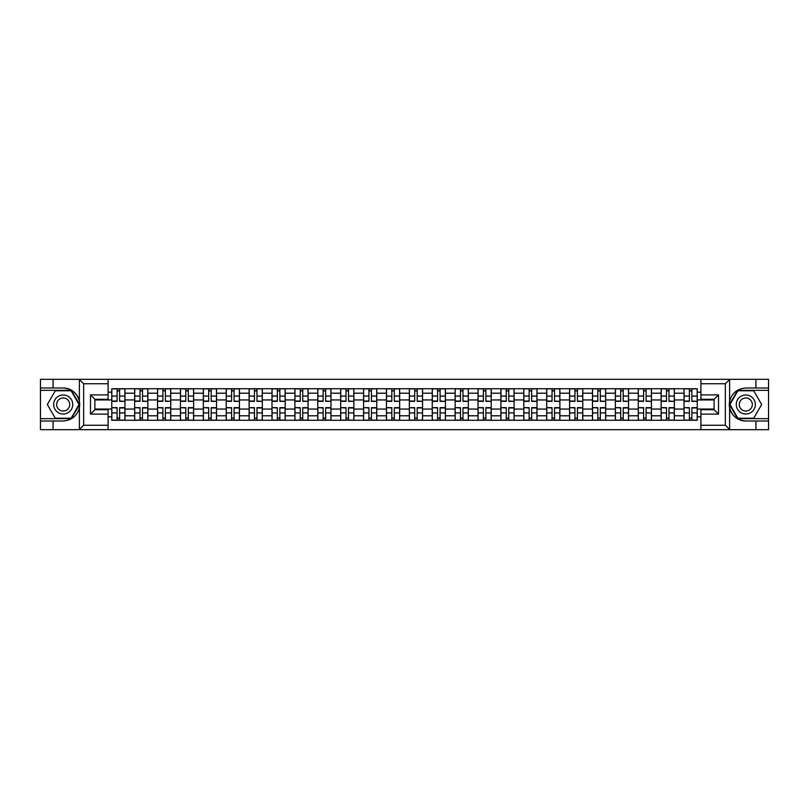 <?xml version="1.0" encoding="UTF-8"?>
<svg xmlns="http://www.w3.org/2000/svg" width="809" height="809" viewBox="0 0 809 809"><rect width="100%" height="100%" fill="white"/><g stroke="black" fill="none" stroke-linecap="round" stroke-linejoin="round"><path stroke-width="1.21" d="M108.093 429.67L700.907 429.67L700.907 409.708L714.114 409.708L714.114 399.292L700.907 399.292L700.907 379.33L108.093 379.33L108.093 399.292L94.886 399.292L94.886 409.708L108.093 409.708L108.093 429.67L79.13 429.67L83.661 425.261L108.093 425.261M79.13 429.67L40.45 429.67L40.45 421.004L53.07 421.004L53.07 429.67L84.176 429.67M84.176 379.33L40.45 379.33L40.45 418.657L71.374 418.657L79.545 404.5L71.374 390.342L40.45 390.342M700.907 379.33L768.55 379.33L768.55 387.996L755.93 387.996L755.93 379.33L724.824 379.33M134.658 420.276L134.658 393.204L124.97 393.204L124.97 420.276M124.97 393.204L124.97 388.724M134.658 393.204L134.658 388.724M147.865 388.724L147.865 420.276M157.543 420.276L157.543 388.724M170.75 388.724L170.75 420.276M180.437 420.276L180.437 388.724M193.644 388.724L193.644 420.276M203.322 420.276L203.322 388.724M216.529 388.724L216.529 420.276M226.217 420.276L226.217 388.724M239.424 388.724L239.424 420.276M249.111 420.276L249.111 388.724M262.318 388.724L262.318 420.276M271.996 420.276L271.996 388.724M285.203 388.724L285.203 420.276M294.891 420.276L294.891 388.724M308.098 388.724L308.098 420.276M317.775 420.276L317.775 388.724M330.982 388.724L330.982 420.276M340.67 420.276L340.67 388.724M353.877 388.724L353.877 420.276M363.565 420.276L363.565 388.724M376.772 388.724L376.772 420.276M386.449 420.276L386.449 388.724M399.656 388.724L399.656 420.276M409.344 420.276L409.344 388.724M422.551 388.724L422.551 420.276M432.228 420.276L432.228 388.724M445.435 388.724L445.435 420.276M455.123 420.276L455.123 388.724M468.33 388.724L468.33 420.276M478.018 420.276L478.018 388.724M491.225 388.724L491.225 420.276M500.902 420.276L500.902 388.724M514.109 388.724L514.109 420.276M523.797 420.276L523.797 388.724M537.004 388.724L537.004 420.276M546.682 420.276L546.682 388.724M559.889 388.724L559.889 420.276M569.576 420.276L569.576 388.724M582.783 388.724L582.783 420.276M592.471 420.276L592.471 388.724M605.678 388.724L605.678 420.276M615.356 420.276L615.356 388.724M628.563 388.724L628.563 420.276M638.25 420.276L638.25 388.724M651.457 388.724L651.457 420.276M661.135 420.276L661.135 388.724M674.342 388.724L674.342 420.276M684.03 420.276L684.03 388.724M684.03 409.051L674.342 409.051M661.135 409.051L651.457 409.051M638.25 409.051L628.563 409.051M615.356 409.051L605.678 409.051M592.471 409.051L582.783 409.051M569.576 409.051L559.889 409.051M546.682 409.051L537.004 409.051M523.797 409.051L514.109 409.051M500.902 409.051L491.225 409.051M478.018 409.051L468.33 409.051M455.123 409.051L445.435 409.051M432.228 409.051L422.551 409.051M409.344 409.051L399.656 409.051M386.449 409.051L376.772 409.051M363.565 409.051L353.877 409.051M340.67 409.051L330.982 409.051M317.775 409.051L308.098 409.051M294.891 409.051L285.203 409.051M271.996 409.051L262.318 409.051M249.111 409.051L239.424 409.051M226.217 409.051L216.529 409.051M203.322 409.051L193.644 409.051M180.437 409.051L170.75 409.051M157.543 409.051L147.865 409.051M134.658 409.051L124.97 409.051M684.03 399.949L674.342 399.949M661.135 399.949L651.457 399.949M638.25 399.949L628.563 399.949M615.356 399.949L605.678 399.949M592.471 399.949L582.783 399.949M569.576 399.949L559.889 399.949M546.682 399.949L537.004 399.949M523.797 399.949L514.109 399.949M500.902 399.949L491.225 399.949M478.018 399.949L468.33 399.949M455.123 399.949L445.435 399.949M432.228 399.949L422.551 399.949M409.344 399.949L399.656 399.949M386.449 399.949L376.772 399.949M363.565 399.949L353.877 399.949M340.67 399.949L330.982 399.949M317.775 399.949L308.098 399.949M294.891 399.949L285.203 399.949M271.996 399.949L262.318 399.949M249.111 399.949L239.424 399.949M226.217 399.949L216.529 399.949M203.322 399.949L193.644 399.949M180.437 399.949L170.75 399.949M157.543 399.949L147.865 399.949M134.658 399.949L124.97 399.949M94.886 409.051L111.763 409.051L111.763 399.949L94.886 399.949M108.093 392.173L111.763 392.173L111.763 399.949M714.114 399.949L697.237 399.949L697.237 388.724L111.763 388.724L111.763 392.173M697.237 392.173L700.907 392.173M700.907 416.827L697.237 416.827L697.237 409.051L714.114 409.051M111.763 409.051L111.763 420.276L697.237 420.276L697.237 416.827M111.763 416.827L108.093 416.827M697.237 399.949L697.237 409.051M119.611 418.071L117.123 418.071M117.123 390.929L119.611 390.929M142.505 418.071L140.008 418.071M140.008 390.929L142.505 390.929M165.4 418.071L162.902 418.071M162.902 390.929L165.4 390.929M188.285 418.071L185.787 418.071M185.787 390.929L188.285 390.929M211.179 418.071L208.682 418.071M208.682 390.929L211.179 390.929M234.064 418.071L231.576 418.071M231.576 390.929L234.064 390.929M256.959 418.071L254.461 418.071M254.461 390.929L256.959 390.929M279.853 418.071L277.356 418.071M277.356 390.929L279.853 390.929M302.738 418.071L300.24 418.071M300.24 390.929L302.738 390.929M325.633 418.071L323.135 418.071M323.135 390.929L325.633 390.929M348.517 418.071L346.03 418.071M346.03 390.929L348.517 390.929M371.412 418.071L368.914 418.071M368.914 390.929L371.412 390.929M394.307 418.071L391.809 418.071M391.809 390.929L394.307 390.929M417.191 418.071L414.693 418.071M414.693 390.929L417.191 390.929M440.086 418.071L437.588 418.071M437.588 390.929L440.086 390.929M462.97 418.071L460.483 418.071M460.483 390.929L462.97 390.929M485.865 418.071L483.367 418.071M483.367 390.929L485.865 390.929M508.76 418.071L506.262 418.071M506.262 390.929L508.76 390.929M531.644 418.071L529.147 418.071M529.147 390.929L531.644 390.929M554.539 418.071L552.041 418.071M552.041 390.929L554.539 390.929M577.424 418.071L574.936 418.071M574.936 390.929L577.424 390.929M600.318 418.071L597.821 418.071M597.821 390.929L600.318 390.929M623.213 418.071L620.715 418.071M620.715 390.929L623.213 390.929M646.098 418.071L643.6 418.071M643.6 390.929L646.098 390.929M668.992 418.071L666.495 418.071M666.495 390.929L668.992 390.929M691.877 418.071L689.389 418.071M689.389 390.929L691.877 390.929M119.611 401.031L124.899 401.345L119.611 401.345L119.611 388.876L124.899 388.876L111.834 388.876L117.123 388.876L117.123 401.345L111.834 401.345L111.834 388.876M124.899 401.031L124.899 388.876M117.123 390.777L119.611 390.777M117.123 407.969L111.834 407.655L117.123 407.655L117.123 420.124L111.834 420.124L124.899 420.124L119.611 420.124L119.611 407.655L124.899 407.655L124.899 420.124M111.834 407.969L111.834 420.124M119.611 418.223L117.123 418.223M142.505 401.031L147.784 401.345L142.505 401.345L142.505 388.876L147.784 388.876L134.729 388.876L140.008 388.876L140.008 401.345L134.729 401.345L134.729 388.876M147.784 401.031L147.784 388.876M140.008 390.777L142.505 390.777M165.4 401.031L170.679 401.345L165.4 401.345L165.4 388.876L170.679 388.876L157.613 388.876L162.902 388.876L162.902 401.345L157.613 401.345L157.613 388.876M170.679 401.031L170.679 388.876M162.902 390.777L165.4 390.777M53.07 421.004L63.193 421.004C71.718 420.367 77.118 415.937 79.393 407.696L79.393 401.304C77.118 393.063 71.718 388.633 63.193 387.996L40.45 387.996M40.45 421.004L40.45 418.657M108.093 383.739L83.661 383.739L79.13 379.33L53.07 379.33L53.07 387.996M79.13 379.33L108.093 379.33M63.193 387.996A16.504 16.504 0 0 1 79.393 407.696L79.393 429.539M94.886 399.292L90.487 394.893L108.093 394.893M108.093 414.107L90.487 414.107L94.886 409.708M729.87 379.33L725.339 383.739L700.907 383.739M755.93 387.996L745.807 387.996C737.282 388.633 731.882 393.063 729.607 401.304L729.607 407.696C731.882 415.937 737.282 420.367 745.807 421.004L768.55 421.004L768.55 390.342L737.626 390.342L729.455 404.5L737.626 418.657L768.55 418.657M700.907 425.261L725.339 425.261L729.87 429.67L768.55 429.67L768.55 421.004M768.55 387.996L768.55 390.342M755.93 429.67L755.93 421.004M729.87 429.67L700.907 429.67M745.807 421.004A16.504 16.504 0 0 1 729.607 401.304L729.607 379.461M714.114 409.708L718.513 414.107L700.907 414.107M700.907 394.893L718.513 394.893L714.114 399.292M53.657 404.5A9.536 9.536 0 0 0 63.193 414.036A9.536 9.536 0 0 0 72.729 404.5A9.536 9.536 0 0 0 63.193 394.964A9.536 9.536 0 0 0 53.657 404.5M56.66 404.5A6.533 6.533 0 0 0 63.193 411.033A6.533 6.533 0 0 0 69.726 404.5A6.533 6.533 0 0 0 63.193 397.967A6.533 6.533 0 0 0 56.66 404.5M71.111 390.777L79.039 404.5L71.111 418.223L55.275 418.223L47.347 404.5L55.275 390.777L71.111 390.777M736.271 404.5A9.536 9.536 0 0 0 745.807 414.036A9.536 9.536 0 0 0 755.343 404.5A9.536 9.536 0 0 0 745.807 394.964A9.536 9.536 0 0 0 736.271 404.5M739.274 404.5A6.533 6.533 0 0 0 745.807 411.033A6.533 6.533 0 0 0 752.34 404.5A6.533 6.533 0 0 0 745.807 397.967A6.533 6.533 0 0 0 739.274 404.5M753.725 390.777L761.653 404.5L753.725 418.223L737.889 418.223L729.961 404.5L737.889 390.777L753.725 390.777M140.008 407.969L134.729 407.655L140.008 407.655L140.008 420.124L134.729 420.124L147.784 420.124L142.505 420.124L142.505 407.655L147.784 407.655L147.784 420.124M134.729 407.969L134.729 420.124M142.505 418.223L140.008 418.223M162.902 407.969L157.613 407.655L162.902 407.655L162.902 420.124L157.613 420.124L170.679 420.124L165.4 420.124L165.4 407.655L170.679 407.655L170.679 420.124M157.613 407.969L157.613 420.124M165.4 418.223L162.902 418.223M188.285 401.031L193.563 401.345L188.285 401.345L188.285 388.876L193.563 388.876L180.508 388.876L185.787 388.876L185.787 401.345L180.508 401.345L180.508 388.876M193.563 401.031L193.563 388.876M185.787 390.777L188.285 390.777M211.179 401.031L216.458 401.345L211.179 401.345L211.179 388.876L216.458 388.876L203.403 388.876L208.682 388.876L208.682 401.345L203.403 401.345L203.403 388.876M216.458 401.031L216.458 388.876M208.682 390.777L211.179 390.777M234.064 401.031L239.353 401.345L234.064 401.345L234.064 388.876L239.353 388.876L226.287 388.876L231.576 388.876L231.576 401.345L226.287 401.345L226.287 388.876M239.353 401.031L239.353 388.876M231.576 390.777L234.064 390.777M185.787 407.969L180.508 407.655L185.787 407.655L185.787 420.124L180.508 420.124L193.563 420.124L188.285 420.124L188.285 407.655L193.563 407.655L193.563 420.124M180.508 407.969L180.508 420.124M188.285 418.223L185.787 418.223M208.682 407.969L203.403 407.655L208.682 407.655L208.682 420.124L203.403 420.124L216.458 420.124L211.179 420.124L211.179 407.655L216.458 407.655L216.458 420.124M203.403 407.969L203.403 420.124M211.179 418.223L208.682 418.223M231.576 407.969L226.287 407.655L231.576 407.655L231.576 420.124L226.287 420.124L239.353 420.124L234.064 420.124L234.064 407.655L239.353 407.655L239.353 420.124M226.287 407.969L226.287 420.124M234.064 418.223L231.576 418.223M256.959 401.031L262.237 401.345L256.959 401.345L256.959 388.876L262.237 388.876L249.182 388.876L254.461 388.876L254.461 401.345L249.182 401.345L249.182 388.876M262.237 401.031L262.237 388.876M254.461 390.777L256.959 390.777M254.461 407.969L249.182 407.655L254.461 407.655L254.461 420.124L249.182 420.124L262.237 420.124L256.959 420.124L256.959 407.655L262.237 407.655L262.237 420.124M249.182 407.969L249.182 420.124M256.959 418.223L254.461 418.223M279.853 401.031L285.132 401.345L279.853 401.345L279.853 388.876L285.132 388.876L272.067 388.876L277.356 388.876L277.356 401.345L272.067 401.345L272.067 388.876M285.132 401.031L285.132 388.876M277.356 390.777L279.853 390.777M277.356 407.969L272.067 407.655L277.356 407.655L277.356 420.124L272.067 420.124L285.132 420.124L279.853 420.124L279.853 407.655L285.132 407.655L285.132 420.124M272.067 407.969L272.067 420.124M279.853 418.223L277.356 418.223M302.738 401.031L308.017 401.345L302.738 401.345L302.738 388.876L308.017 388.876L294.961 388.876L300.24 388.876L300.24 401.345L294.961 401.345L294.961 388.876M308.017 401.031L308.017 388.876M300.24 390.777L302.738 390.777M300.24 407.969L294.961 407.655L300.24 407.655L300.24 420.124L294.961 420.124L308.017 420.124L302.738 420.124L302.738 407.655L308.017 407.655L308.017 420.124M294.961 407.969L294.961 420.124M302.738 418.223L300.24 418.223M325.633 401.031L330.911 401.345L325.633 401.345L325.633 388.876L330.911 388.876L317.856 388.876L323.135 388.876L323.135 401.345L317.856 401.345L317.856 388.876M330.911 401.031L330.911 388.876M323.135 390.777L325.633 390.777M323.135 407.969L317.856 407.655L323.135 407.655L323.135 420.124L317.856 420.124L330.911 420.124L325.633 420.124L325.633 407.655L330.911 407.655L330.911 420.124M317.856 407.969L317.856 420.124M325.633 418.223L323.135 418.223M348.517 401.031L353.806 401.345L348.517 401.345L348.517 388.876L353.806 388.876L340.741 388.876L346.03 388.876L346.03 401.345L340.741 401.345L340.741 388.876M353.806 401.031L353.806 388.876M346.03 390.777L348.517 390.777M346.03 407.969L340.741 407.655L346.03 407.655L346.03 420.124L340.741 420.124L353.806 420.124L348.517 420.124L348.517 407.655L353.806 407.655L353.806 420.124M340.741 407.969L340.741 420.124M348.517 418.223L346.03 418.223M371.412 401.031L376.691 401.345L371.412 401.345L371.412 388.876L376.691 388.876L363.635 388.876L368.914 388.876L368.914 401.345L363.635 401.345L363.635 388.876M376.691 401.031L376.691 388.876M368.914 390.777L371.412 390.777M368.914 407.969L363.635 407.655L368.914 407.655L368.914 420.124L363.635 420.124L376.691 420.124L371.412 420.124L371.412 407.655L376.691 407.655L376.691 420.124M363.635 407.969L363.635 420.124M371.412 418.223L368.914 418.223M394.307 401.031L399.585 401.345L394.307 401.345L394.307 388.876L399.585 388.876L386.52 388.876L391.809 388.876L391.809 401.345L386.52 401.345L386.52 388.876M399.585 401.031L399.585 388.876M391.809 390.777L394.307 390.777M391.809 407.969L386.52 407.655L391.809 407.655L391.809 420.124L386.52 420.124L399.585 420.124L394.307 420.124L394.307 407.655L399.585 407.655L399.585 420.124M386.52 407.969L386.52 420.124M394.307 418.223L391.809 418.223M417.191 401.031L422.48 401.345L417.191 401.345L417.191 388.876L422.48 388.876L409.415 388.876L414.693 388.876L414.693 401.345L409.415 401.345L409.415 388.876M422.48 401.031L422.48 388.876M414.693 390.777L417.191 390.777M414.693 407.969L409.415 407.655L414.693 407.655L414.693 420.124L409.415 420.124L422.48 420.124L417.191 420.124L417.191 407.655L422.48 407.655L422.48 420.124M409.415 407.969L409.415 420.124M417.191 418.223L414.693 418.223M440.086 401.031L445.365 401.345L440.086 401.345L440.086 388.876L445.365 388.876L432.309 388.876L437.588 388.876L437.588 401.345L432.309 401.345L432.309 388.876M445.365 401.031L445.365 388.876M437.588 390.777L440.086 390.777M437.588 407.969L432.309 407.655L437.588 407.655L437.588 420.124L432.309 420.124L445.365 420.124L440.086 420.124L440.086 407.655L445.365 407.655L445.365 420.124M432.309 407.969L432.309 420.124M440.086 418.223L437.588 418.223M462.97 401.031L468.259 401.345L462.97 401.345L462.97 388.876L468.259 388.876L455.194 388.876L460.483 388.876L460.483 401.345L455.194 401.345L455.194 388.876M468.259 401.031L468.259 388.876M460.483 390.777L462.97 390.777M460.483 407.969L455.194 407.655L460.483 407.655L460.483 420.124L455.194 420.124L468.259 420.124L462.97 420.124L462.97 407.655L468.259 407.655L468.259 420.124M455.194 407.969L455.194 420.124M462.97 418.223L460.483 418.223M485.865 401.031L491.144 401.345L485.865 401.345L485.865 388.876L491.144 388.876L478.089 388.876L483.367 388.876L483.367 401.345L478.089 401.345L478.089 388.876M491.144 401.031L491.144 388.876M483.367 390.777L485.865 390.777M483.367 407.969L478.089 407.655L483.367 407.655L483.367 420.124L478.089 420.124L491.144 420.124L485.865 420.124L485.865 407.655L491.144 407.655L491.144 420.124M478.089 407.969L478.089 420.124M485.865 418.223L483.367 418.223M508.76 401.031L514.039 401.345L508.76 401.345L508.76 388.876L514.039 388.876L500.983 388.876L506.262 388.876L506.262 401.345L500.983 401.345L500.983 388.876M514.039 401.031L514.039 388.876M506.262 390.777L508.76 390.777M506.262 407.969L500.983 407.655L506.262 407.655L506.262 420.124L500.983 420.124L514.039 420.124L508.76 420.124L508.76 407.655L514.039 407.655L514.039 420.124M500.983 407.969L500.983 420.124M508.76 418.223L506.262 418.223M531.644 401.031L536.933 401.345L531.644 401.345L531.644 388.876L536.933 388.876L523.868 388.876L529.147 388.876L529.147 401.345L523.868 401.345L523.868 388.876M536.933 401.031L536.933 388.876M529.147 390.777L531.644 390.777M529.147 407.969L523.868 407.655L529.147 407.655L529.147 420.124L523.868 420.124L536.933 420.124L531.644 420.124L531.644 407.655L536.933 407.655L536.933 420.124M523.868 407.969L523.868 420.124M531.644 418.223L529.147 418.223M554.539 401.031L559.818 401.345L554.539 401.345L554.539 388.876L559.818 388.876L546.763 388.876L552.041 388.876L552.041 401.345L546.763 401.345L546.763 388.876M559.818 401.031L559.818 388.876M552.041 390.777L554.539 390.777M552.041 407.969L546.763 407.655L552.041 407.655L552.041 420.124L546.763 420.124L559.818 420.124L554.539 420.124L554.539 407.655L559.818 407.655L559.818 420.124M546.763 407.969L546.763 420.124M554.539 418.223L552.041 418.223M577.424 401.031L582.713 401.345L577.424 401.345L577.424 388.876L582.713 388.876L569.647 388.876L574.936 388.876L574.936 401.345L569.647 401.345L569.647 388.876M582.713 401.031L582.713 388.876M574.936 390.777L577.424 390.777M574.936 407.969L569.647 407.655L574.936 407.655L574.936 420.124L569.647 420.124L582.713 420.124L577.424 420.124L577.424 407.655L582.713 407.655L582.713 420.124M569.647 407.969L569.647 420.124M577.424 418.223L574.936 418.223M600.318 401.031L605.597 401.345L600.318 401.345L600.318 388.876L605.597 388.876L592.542 388.876L597.821 388.876L597.821 401.345L592.542 401.345L592.542 388.876M605.597 401.031L605.597 388.876M597.821 390.777L600.318 390.777M597.821 407.969L592.542 407.655L597.821 407.655L597.821 420.124L592.542 420.124L605.597 420.124L600.318 420.124L600.318 407.655L605.597 407.655L605.597 420.124M592.542 407.969L592.542 420.124M600.318 418.223L597.821 418.223M623.213 401.031L628.492 401.345L623.213 401.345L623.213 388.876L628.492 388.876L615.437 388.876L620.715 388.876L620.715 401.345L615.437 401.345L615.437 388.876M628.492 401.031L628.492 388.876M620.715 390.777L623.213 390.777M620.715 407.969L615.437 407.655L620.715 407.655L620.715 420.124L615.437 420.124L628.492 420.124L623.213 420.124L623.213 407.655L628.492 407.655L628.492 420.124M615.437 407.969L615.437 420.124M623.213 418.223L620.715 418.223M646.098 401.031L651.387 401.345L646.098 401.345L646.098 388.876L651.387 388.876L638.321 388.876L643.6 388.876L643.6 401.345L638.321 401.345L638.321 388.876M651.387 401.031L651.387 388.876M643.6 390.777L646.098 390.777M643.6 407.969L638.321 407.655L643.6 407.655L643.6 420.124L638.321 420.124L651.387 420.124L646.098 420.124L646.098 407.655L651.387 407.655L651.387 420.124M638.321 407.969L638.321 420.124M646.098 418.223L643.6 418.223M668.992 401.031L674.271 401.345L668.992 401.345L668.992 388.876L674.271 388.876L661.216 388.876L666.495 388.876L666.495 401.345L661.216 401.345L661.216 388.876M674.271 401.031L674.271 388.876M666.495 390.777L668.992 390.777M666.495 407.969L661.216 407.655L666.495 407.655L666.495 420.124L661.216 420.124L674.271 420.124L668.992 420.124L668.992 407.655L674.271 407.655L674.271 420.124M661.216 407.969L661.216 420.124M668.992 418.223L666.495 418.223M691.877 401.031L697.166 401.345L691.877 401.345L691.877 388.876L697.166 388.876L684.101 388.876L689.389 388.876L689.389 401.345L684.101 401.345L684.101 388.876M697.166 401.031L697.166 388.876M689.389 390.777L691.877 390.777M689.389 407.969L684.101 407.655L689.389 407.655L689.389 420.124L684.101 420.124L697.166 420.124L691.877 420.124L691.877 407.655L697.166 407.655L697.166 420.124M684.101 407.969L684.101 420.124M691.877 418.223L689.389 418.223M661.135 393.204L651.457 393.204M638.25 393.204L628.563 393.204M615.356 393.204L605.678 393.204M592.471 393.204L582.783 393.204M569.576 393.204L559.889 393.204M546.682 393.204L537.004 393.204M523.797 393.204L514.109 393.204M500.902 393.204L491.225 393.204M478.018 393.204L468.33 393.204M455.123 393.204L445.435 393.204M432.228 393.204L422.551 393.204M409.344 393.204L399.656 393.204M386.449 393.204L376.772 393.204M363.565 393.204L353.877 393.204M340.67 393.204L330.982 393.204M317.775 393.204L308.098 393.204M294.891 393.204L285.203 393.204M271.996 393.204L262.318 393.204M249.111 393.204L239.424 393.204M226.217 393.204L216.529 393.204M203.322 393.204L193.644 393.204M180.437 393.204L170.75 393.204M157.543 393.204L147.865 393.204M684.03 393.204L674.342 393.204M661.135 415.796L651.457 415.796M638.25 415.796L628.563 415.796M615.356 415.796L605.678 415.796M592.471 415.796L582.783 415.796M569.576 415.796L559.889 415.796M546.682 415.796L537.004 415.796M523.797 415.796L514.109 415.796M500.902 415.796L491.225 415.796M478.018 415.796L468.33 415.796M455.123 415.796L445.435 415.796M432.228 415.796L422.551 415.796M409.344 415.796L399.656 415.796M386.449 415.796L376.772 415.796M363.565 415.796L353.877 415.796M340.67 415.796L330.982 415.796M317.775 415.796L308.098 415.796M294.891 415.796L285.203 415.796M271.996 415.796L262.318 415.796M249.111 415.796L239.424 415.796M226.217 415.796L216.529 415.796M203.322 415.796L193.644 415.796M180.437 415.796L170.75 415.796M157.543 415.796L147.865 415.796M134.658 415.796L124.97 415.796M684.03 415.796L674.342 415.796M119.611 396.076L124.899 396.076M111.834 401.031L117.123 401.031M111.834 396.076L117.123 396.076M117.123 412.924L111.834 412.924M124.899 407.969L119.611 407.969M124.899 412.924L119.611 412.924M142.505 396.076L147.784 396.076M134.729 401.031L140.008 401.031M134.729 396.076L140.008 396.076M165.4 396.076L170.679 396.076M157.613 401.031L162.902 401.031M157.613 396.076L162.902 396.076M79.393 401.304L79.393 379.461M83.661 383.739L83.661 425.261M90.487 414.107L90.487 394.893M729.607 407.696L729.607 429.539M725.339 425.261L725.339 383.739M718.513 394.893L718.513 414.107M140.008 412.924L134.729 412.924M147.784 407.969L142.505 407.969M147.784 412.924L142.505 412.924M162.902 412.924L157.613 412.924M170.679 407.969L165.4 407.969M170.679 412.924L165.4 412.924M188.285 396.076L193.563 396.076M180.508 401.031L185.787 401.031M180.508 396.076L185.787 396.076M211.179 396.076L216.458 396.076M203.403 401.031L208.682 401.031M203.403 396.076L208.682 396.076M234.064 396.076L239.353 396.076M226.287 401.031L231.576 401.031M226.287 396.076L231.576 396.076M185.787 412.924L180.508 412.924M193.563 407.969L188.285 407.969M193.563 412.924L188.285 412.924M208.682 412.924L203.403 412.924M216.458 407.969L211.179 407.969M216.458 412.924L211.179 412.924M231.576 412.924L226.287 412.924M239.353 407.969L234.064 407.969M239.353 412.924L234.064 412.924M256.959 396.076L262.237 396.076M249.182 401.031L254.461 401.031M249.182 396.076L254.461 396.076M254.461 412.924L249.182 412.924M262.237 407.969L256.959 407.969M262.237 412.924L256.959 412.924M279.853 396.076L285.132 396.076M272.067 401.031L277.356 401.031M272.067 396.076L277.356 396.076M277.356 412.924L272.067 412.924M285.132 407.969L279.853 407.969M285.132 412.924L279.853 412.924M302.738 396.076L308.017 396.076M294.961 401.031L300.24 401.031M294.961 396.076L300.24 396.076M300.24 412.924L294.961 412.924M308.017 407.969L302.738 407.969M308.017 412.924L302.738 412.924M325.633 396.076L330.911 396.076M317.856 401.031L323.135 401.031M317.856 396.076L323.135 396.076M323.135 412.924L317.856 412.924M330.911 407.969L325.633 407.969M330.911 412.924L325.633 412.924M348.517 396.076L353.806 396.076M340.741 401.031L346.03 401.031M340.741 396.076L346.03 396.076M346.03 412.924L340.741 412.924M353.806 407.969L348.517 407.969M353.806 412.924L348.517 412.924M371.412 396.076L376.691 396.076M363.635 401.031L368.914 401.031M363.635 396.076L368.914 396.076M368.914 412.924L363.635 412.924M376.691 407.969L371.412 407.969M376.691 412.924L371.412 412.924M394.307 396.076L399.585 396.076M386.52 401.031L391.809 401.031M386.52 396.076L391.809 396.076M391.809 412.924L386.52 412.924M399.585 407.969L394.307 407.969M399.585 412.924L394.307 412.924M417.191 396.076L422.48 396.076M409.415 401.031L414.693 401.031M409.415 396.076L414.693 396.076M414.693 412.924L409.415 412.924M422.48 407.969L417.191 407.969M422.48 412.924L417.191 412.924M440.086 396.076L445.365 396.076M432.309 401.031L437.588 401.031M432.309 396.076L437.588 396.076M437.588 412.924L432.309 412.924M445.365 407.969L440.086 407.969M445.365 412.924L440.086 412.924M462.97 396.076L468.259 396.076M455.194 401.031L460.483 401.031M455.194 396.076L460.483 396.076M460.483 412.924L455.194 412.924M468.259 407.969L462.97 407.969M468.259 412.924L462.97 412.924M485.865 396.076L491.144 396.076M478.089 401.031L483.367 401.031M478.089 396.076L483.367 396.076M483.367 412.924L478.089 412.924M491.144 407.969L485.865 407.969M491.144 412.924L485.865 412.924M508.76 396.076L514.039 396.076M500.983 401.031L506.262 401.031M500.983 396.076L506.262 396.076M506.262 412.924L500.983 412.924M514.039 407.969L508.76 407.969M514.039 412.924L508.76 412.924M531.644 396.076L536.933 396.076M523.868 401.031L529.147 401.031M523.868 396.076L529.147 396.076M529.147 412.924L523.868 412.924M536.933 407.969L531.644 407.969M536.933 412.924L531.644 412.924M554.539 396.076L559.818 396.076M546.763 401.031L552.041 401.031M546.763 396.076L552.041 396.076M552.041 412.924L546.763 412.924M559.818 407.969L554.539 407.969M559.818 412.924L554.539 412.924M577.424 396.076L582.713 396.076M569.647 401.031L574.936 401.031M569.647 396.076L574.936 396.076M574.936 412.924L569.647 412.924M582.713 407.969L577.424 407.969M582.713 412.924L577.424 412.924M600.318 396.076L605.597 396.076M592.542 401.031L597.821 401.031M592.542 396.076L597.821 396.076M597.821 412.924L592.542 412.924M605.597 407.969L600.318 407.969M605.597 412.924L600.318 412.924M623.213 396.076L628.492 396.076M615.437 401.031L620.715 401.031M615.437 396.076L620.715 396.076M620.715 412.924L615.437 412.924M628.492 407.969L623.213 407.969M628.492 412.924L623.213 412.924M646.098 396.076L651.387 396.076M638.321 401.031L643.6 401.031M638.321 396.076L643.6 396.076M643.6 412.924L638.321 412.924M651.387 407.969L646.098 407.969M651.387 412.924L646.098 412.924M668.992 396.076L674.271 396.076M661.216 401.031L666.495 401.031M661.216 396.076L666.495 396.076M666.495 412.924L661.216 412.924M674.271 407.969L668.992 407.969M674.271 412.924L668.992 412.924M691.877 396.076L697.166 396.076M684.101 401.031L689.389 401.031M684.101 396.076L689.389 396.076M689.389 412.924L684.101 412.924M697.166 407.969L691.877 407.969M697.166 412.924L691.877 412.924"/></g></svg>

